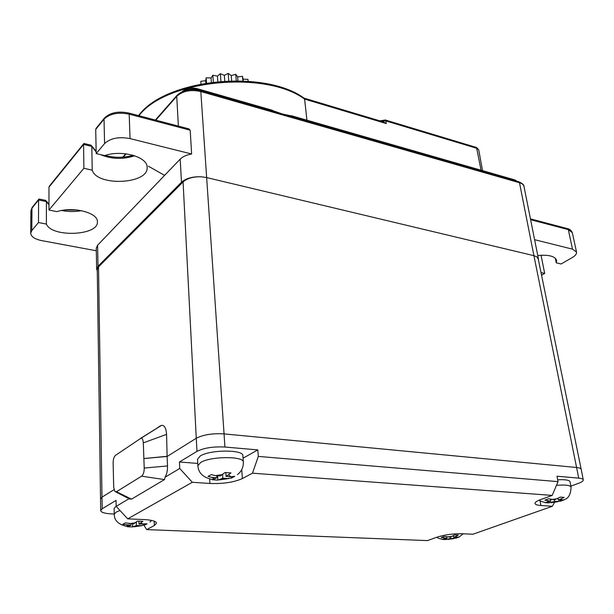 <?xml version="1.0" encoding="UTF-8"?>
<svg xmlns="http://www.w3.org/2000/svg" width="614" height="614" viewBox="0 0 614 614"><rect width="100%" height="100%" fill="white"/><g stroke="black" fill="none" stroke-linecap="round" stroke-linejoin="round"><path stroke-width="0.92" d="M383.121 121.848L386.29 123.552L304.598 99.092L306.946 120.198M138.964 115.724C165.534 79.874 265.125 69.973 304.598 99.092L303.976 98.094M294.236 116.545L282.263 113.958L268.648 109.2M97.281 271.035L96.651 269.17L98.002 266.292L181.475 182.258C185.927 178.329 192.504 176.502 201.2 176.778C193.203 176.602 187.163 178.321 183.079 181.928L98.524 266.906L97.258 269.577L100.696 510.61C101.095 512.398 104.649 513.488 111.357 513.88L114.265 514.018M96.651 269.17L96.26 248.163L97.595 245.201L180.194 159.133C182.703 156.631 186.51 154.912 191.622 153.984L190.194 130.199L188.375 128.74M200.149 90.442L200.809 91.532L224.049 433.898L576.623 467.5C579.424 467.784 580.944 468.39 581.182 469.311L538.179 258.694L536.667 256.752L538.432 258.931L538.432 259.922M190.194 130.199L129.193 114.166L130.03 138.595L191.622 153.984M96.306 250.765L41.714 240.619C34.76 239.153 31.091 236.682 30.7 233.205L31.782 230.549L38.482 222.537L38.598 199.98L31.951 208.184L31.782 230.549M96.16 151.988L91.808 146.416L83.558 144.428L83.895 168.282L48.966 210.019L56.956 211.638C73.104 206.197 98.163 212.736 97.373 221.777C98.846 235.615 51.929 237.825 46.372 224.072L38.482 222.537M83.895 168.282L92.23 170.185C97.219 186.863 149.041 184.039 147.107 167.307C147.659 156.915 121.948 149.524 104.641 155.595L96.191 153.592L95.723 129.408L96.436 127.942M130.03 138.595C118.886 136.523 110.405 138.181 104.587 143.561L96.191 153.592M49.665 185.773L48.982 187.155L48.966 210.019M48.982 187.155L84.271 143.553M92.23 170.185L91.808 146.416L90.573 145.073M45.229 200.279L46.411 201.592L46.372 224.072M39.419 199.074L38.598 199.98L46.411 201.592L48.966 204.869M570.89 486.119L578.288 483.425C581.727 482.144 583.392 480.954 583.285 479.856C583.062 478.966 581.535 478.39 578.726 478.122L557.005 476.211L558.034 481.637L258.325 456.417L257.811 449.916L243.044 458.182M197.746 463.424L179.418 462.004L179.733 468.467L165.112 477.185C166.816 474.108 167.622 470.362 167.522 465.957L167.108 456.478L143.868 458.543L144.206 468.045C144.206 472.074 143.331 474.783 141.581 476.18L164.514 479.572L131.511 499.144L128.748 498.86L116.184 506.358L116.038 500.402L102.2 508.776L100.696 510.61M167.108 456.478L166.578 434.367L143.315 442.863C143.062 439.586 142.256 438.051 140.905 438.258L115.562 455.304C113.974 456.67 113.16 459.249 113.129 463.033L113.697 487.232L114.787 491.4L116.46 491.73L131.511 499.144M140.437 438.45L161.559 425.325C164.452 425.187 166.125 428.204 166.578 434.367M160.323 425.87L155.188 429.347M179.418 462.004L196.994 451.359C204.025 447.882 213.334 446.439 224.924 447.03L257.811 449.916M143.315 442.863L143.868 458.543L167.422 456.279L196.265 438.258L183.079 181.928M141.581 476.18L116.46 491.73M164.514 479.572L165.112 477.185M116.184 506.358L127.704 518.853L192.305 482.289L209.919 483.464C223.166 483.939 233.988 482.305 242.376 478.559L252.469 473.179L552.201 495.406L558.034 481.637M179.733 468.467L192.305 482.289M127.704 518.853L144.298 519.59C152.049 520.035 156.125 521.232 156.524 523.174L154.36 525.507L146.669 529.606L144.014 525.338M554.557 502.336L552.347 506.266L540.903 505.499C537.258 505.238 535.301 504.57 535.017 503.503C534.894 502.336 536.743 501.047 540.558 499.627L552.201 495.406M552.347 506.266L472.926 534.234L461.751 533.735C452.794 533.627 444.459 534.794 436.761 537.25L427.49 540.604L146.669 529.606M200.21 456.01C209.881 449.571 243.712 449.448 242.868 455.726L243.336 462.158C244.195 455.979 210.28 456.171 200.578 462.526L197.877 465.773L197.524 459.303L200.21 456.01M557.689 479.795C565.21 479.411 569.331 480.071 570.045 481.79L571.081 487.094C570.145 485.214 565.279 484.63 556.468 485.336M252.469 473.179L258.325 456.417M120.014 510.518L116.069 512.137L114.265 514.256L114.127 508.43L116.176 506.136M136.346 522.238L136.446 525.515L140.806 525.691L145.787 524.617L147.068 523.796L138.994 524.118L142.839 521.332L137.382 521.094L133.56 523.888L125.325 522.875L122.808 524.287L131.02 525.292L127.236 526.72M127.689 526.774L132.639 526.935L136.446 525.515M138.902 521.263L138.994 524.118M144.474 524.287L144.505 525.193M132.547 523.842L132.639 526.935M130.974 523.78L131.02 525.292M456.11 538.125L459.257 537.012L453.761 537.327L458.428 535.086L454.682 534.924L450.024 537.173L444.306 536.383L441.182 537.511L446.892 538.294L442.149 539.414L445.879 539.56L450.63 538.447L456.11 538.125L456.01 537.419M453.539 535.807L453.761 537.327M450.423 537.027L450.63 538.447M445.756 538.701L445.879 539.56M446.708 537.027L446.892 538.294M560.221 501.247L564.082 499.88L558.448 500.065L564.159 497.386L560.298 497.102L554.588 499.796L548.64 498.775L544.802 500.157L550.735 501.17L544.902 502.62L548.755 502.881L554.596 501.438L560.221 501.247L560.022 500.18M558.149 498.499L558.448 500.065M554.281 499.773L554.596 501.438M548.578 501.937L548.755 502.881M550.405 499.412L550.735 501.17M231.463 478.076L234.763 476.287L230.787 476.733L226.067 476.395L230.987 472.934L225.092 472.504L220.196 475.98L215.422 475.635L211.262 474.599L208.023 476.418L212.175 477.446L216.934 477.776L212.053 479.726L217.893 480.125L222.798 478.191L227.502 478.521L231.463 478.076L231.378 476.756M225.822 472.611L226.067 476.395M222.567 474.668L222.798 478.191M217.617 475.796L217.893 480.125M216.803 475.735L216.934 477.776M572.494 249.154L568.318 229.621L572.332 232.652L576.515 252.078L572.494 249.154L534.594 239.683M576.515 252.078C576.792 253.889 575.356 255.723 572.217 257.581L561.104 263.974L556.269 262.823L556.606 260.359C554.956 256.168 548.67 254.557 537.749 255.531M541.548 275.21L544.687 273.414L541.011 272.578M555.317 258.218L556.269 262.823M541.041 255.24L544.687 273.414M248.11 81.217L247.941 79.336L243.121 79.168L242.492 76.328L237.641 76.903L235.753 74.286L231.225 75.591L228.193 73.396L224.325 75.338L220.365 73.718L217.433 76.159L212.843 75.23L211.062 77.993L206.166 77.817L205.659 80.718L200.816 81.294L200.985 83.895M243.267 80.91L243.121 79.168M242.875 80.887L242.492 76.328M237.956 80.726L237.641 76.903M236.275 80.703L235.753 74.286M231.631 80.718L231.225 75.591M228.776 80.787L228.193 73.396M224.755 80.964L224.325 75.338M220.933 81.217L220.365 73.718M217.824 81.478L217.433 76.159M213.327 81.961L212.843 75.23M211.362 82.215L211.062 77.993M206.511 82.921L206.166 77.817M205.82 83.028L205.659 80.718M385.132 119.945L385.914 120.935L380.841 121.158M481.069 170.208L476.556 147.506L478.713 149.77L477.086 148.373L385.914 120.935L386.29 123.552M379.636 120.797L385.431 120.037L476.241 147.414M164.606 175.374L148.427 166.217M197.048 88.631L197.708 89.89M515.361 180.815L197.693 89.713C193.095 88.554 188.759 88.892 184.691 90.726M515.929 180.976L514.432 179.795M97.595 245.201L98.002 266.292M98.524 266.906L101.978 497.171L100.481 499.044M181.475 182.258L180.194 159.133M128.572 112.984L129.193 114.166C118.164 111.994 109.776 113.659 104.027 119.147L95.723 129.408M104.526 117.949L104.027 119.147L104.587 143.561M134.689 155.772C122.9 159.594 111.495 159.203 100.473 154.605M81.485 210.679C74.916 211.891 68.307 211.83 61.661 210.495M32.442 207.064L30.884 210.917L30.7 233.205M178.375 126.108L176.732 96.329L155.795 120.152M126.192 153.853L123.307 157.138M177.208 95.155L176.732 96.329C182.665 90.964 190.685 89.368 200.809 91.532L519.498 182.742L533.934 255.693L206.488 177.53L201.2 176.778M224.924 447.03L224.049 433.898C212.513 433.238 203.257 434.697 196.265 438.258L196.994 451.359M578.726 478.122L533.934 255.693L536.667 256.752M518.561 181.729L519.498 182.742C522.115 183.517 523.604 184.737 523.98 186.395L538.432 258.931M113.989 489.665L101.978 497.171L102.2 508.776M167.522 465.957L144.206 468.045M209.65 478.905L209.919 483.464M540.903 505.499L540.044 500.778M242.376 478.559L241.732 469.633M154.191 521.148L154.36 525.507M140.806 525.691L134.405 526.635M128.986 526.413L126.614 525.108M141.074 522.982L143.369 524.302M129.14 523.704L135.625 522.744M453.631 538.57L448.105 539.345M444.375 539.192L443.861 538.163M456.317 536.421L456.77 537.457M446.992 537.043L452.572 536.26M557.689 501.653L551.502 502.544M547.65 502.275L547.604 500.947M561.58 498.952L561.549 500.287M551.449 499.573L557.712 498.675M227.502 478.521L220.173 479.626M214.324 479.227L212.175 477.446M228.738 474.937L230.787 476.733M215.422 475.635L222.851 474.507M567.275 228.569L568.318 229.621L530.619 219.705M304.03 98.125L383.996 122.109M138.595 115.624C164.698 79.022 264.342 68.768 304.26 98.278M182.304 91.632C186.172 88.278 191.177 87.303 197.317 88.708L272.294 110.244M291.236 115.685L514.778 179.894L517.372 181.391M189.15 128.948L128.84 113.053C117.98 110.881 109.776 112.646 104.211 118.333L96.007 128.48M83.665 143.73L49.25 186.28M83.957 143.476L91.102 145.203M91.762 146.025L96.145 151.236M105.186 155.426C114.626 157.959 123.951 157.913 133.154 155.288M46.334 201.085L48.966 204.17M65.046 209.996L78.116 210.118M39.089 199.005L45.705 200.379M38.72 199.297L32.151 207.425L30.884 210.917M523.98 186.395C524.149 184.914 522.46 183.394 518.914 181.836L200.417 90.519C190.501 88.355 182.665 90.005 176.916 95.485L155.357 120.045M125.732 153.792L122.762 157.176M140.982 438.235L161.566 425.349M581.182 469.311L583.285 479.856M114.265 514.256C114.181 520.519 118.502 524.602 127.228 526.513M134.113 526.774L142.072 525.676M149.908 522.077L151.65 520.426M436.8 537.235C437.421 537.933 439.202 538.608 442.126 539.253M447.783 539.445L454.068 538.57M459.234 536.859L463.24 533.804M539.107 500.195C539.614 500.87 541.54 501.615 544.871 502.436M550.988 502.697L558.157 501.669M564.043 499.689C568.395 498.652 570.744 494.454 571.081 487.094M197.877 465.773C198.406 472.98 203.127 477.531 212.037 479.427M219.689 479.864L228.968 478.529M237.457 474.614C241.532 471.414 243.489 467.262 243.336 462.158M115.892 491.96L127.819 498.115M572.332 232.652C571.112 230.288 569.554 228.961 567.674 228.677L530.45 218.868M482.527 170.631L478.713 149.77"/></g></svg>
